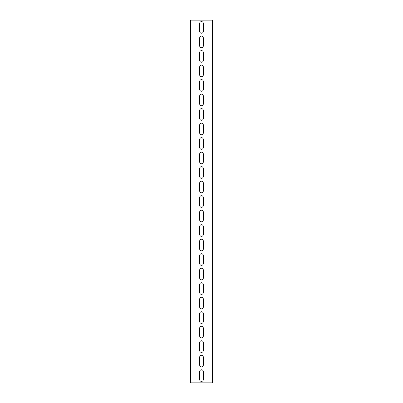 <?xml version="1.0" encoding="UTF-8"?>
<svg xmlns="http://www.w3.org/2000/svg" width="403" height="403" viewBox="0 0 403 403"><rect width="100%" height="100%" fill="white"/><g stroke="black" fill="none" stroke-linecap="round" stroke-linejoin="round"><path stroke-width="0.6" d="M212.381 382.85L212.381 20.15L190.619 20.15L190.619 382.85L212.381 382.85M199.686 37.922A1.814 1.814 0 0 1 201.5 36.109A1.814 1.814 0 0 1 203.314 37.922L203.314 45.902A1.814 1.814 0 0 1 201.5 47.715A1.814 1.814 0 0 1 199.686 45.902L199.686 37.922M199.686 52.43A1.814 1.814 0 0 1 201.5 50.617A1.814 1.814 0 0 1 203.314 52.43L203.314 60.41A1.814 1.814 0 0 1 201.5 62.223A1.814 1.814 0 0 1 199.686 60.41L199.686 52.43M199.686 66.938A1.814 1.814 0 0 1 201.5 65.125A1.814 1.814 0 0 1 203.314 66.938L203.314 74.918A1.814 1.814 0 0 1 201.5 76.731A1.814 1.814 0 0 1 199.686 74.918L199.686 66.938M199.686 81.446A1.814 1.814 0 0 1 201.5 79.633A1.814 1.814 0 0 1 203.314 81.446L203.314 89.426A1.814 1.814 0 0 1 201.5 91.239A1.814 1.814 0 0 1 199.686 89.426L199.686 81.446M199.686 95.954A1.814 1.814 0 0 1 201.5 94.141A1.814 1.814 0 0 1 203.314 95.954L203.314 103.934A1.814 1.814 0 0 1 201.5 105.747A1.814 1.814 0 0 1 199.686 103.934L199.686 95.954M199.686 110.462A1.814 1.814 0 0 1 201.5 108.649A1.814 1.814 0 0 1 203.314 110.462L203.314 118.442A1.814 1.814 0 0 1 201.5 120.255A1.814 1.814 0 0 1 199.686 118.442L199.686 110.462M199.686 124.97A1.814 1.814 0 0 1 201.5 123.157A1.814 1.814 0 0 1 203.314 124.97L203.314 132.95A1.814 1.814 0 0 1 201.5 134.763A1.814 1.814 0 0 1 199.686 132.95L199.686 124.97M199.686 139.478A1.814 1.814 0 0 1 201.5 137.665A1.814 1.814 0 0 1 203.314 139.478L203.314 147.458A1.814 1.814 0 0 1 201.5 149.271A1.814 1.814 0 0 1 199.686 147.458L199.686 139.478M199.686 153.986A1.814 1.814 0 0 1 201.5 152.173A1.814 1.814 0 0 1 203.314 153.986L203.314 161.966A1.814 1.814 0 0 1 201.5 163.779A1.814 1.814 0 0 1 199.686 161.966L199.686 153.986M199.686 168.494A1.814 1.814 0 0 1 201.5 166.681A1.814 1.814 0 0 1 203.314 168.494L203.314 176.474A1.814 1.814 0 0 1 201.5 178.287A1.814 1.814 0 0 1 199.686 176.474L199.686 168.494M199.686 183.002A1.814 1.814 0 0 1 201.5 181.189A1.814 1.814 0 0 1 203.314 183.002L203.314 190.982A1.814 1.814 0 0 1 201.5 192.795A1.814 1.814 0 0 1 199.686 190.982L199.686 183.002M199.686 197.51A1.814 1.814 0 0 1 201.5 195.697A1.814 1.814 0 0 1 203.314 197.51L203.314 205.49A1.814 1.814 0 0 1 201.5 207.303A1.814 1.814 0 0 1 199.686 205.49L199.686 197.51M199.686 212.018A1.814 1.814 0 0 1 201.5 210.205A1.814 1.814 0 0 1 203.314 212.018L203.314 219.998A1.814 1.814 0 0 1 201.5 221.811A1.814 1.814 0 0 1 199.686 219.998L199.686 212.018M199.686 226.526A1.814 1.814 0 0 1 201.5 224.713A1.814 1.814 0 0 1 203.314 226.526L203.314 234.506A1.814 1.814 0 0 1 201.5 236.319A1.814 1.814 0 0 1 199.686 234.506L199.686 226.526M199.686 241.034A1.814 1.814 0 0 1 201.5 239.221A1.814 1.814 0 0 1 203.314 241.034L203.314 249.014A1.814 1.814 0 0 1 201.5 250.827A1.814 1.814 0 0 1 199.686 249.014L199.686 241.034M199.686 255.542A1.814 1.814 0 0 1 201.5 253.729A1.814 1.814 0 0 1 203.314 255.542L203.314 263.522A1.814 1.814 0 0 1 201.5 265.335A1.814 1.814 0 0 1 199.686 263.522L199.686 255.542M199.686 270.05A1.814 1.814 0 0 1 201.5 268.237A1.814 1.814 0 0 1 203.314 270.05L203.314 278.03A1.814 1.814 0 0 1 201.5 279.843A1.814 1.814 0 0 1 199.686 278.03L199.686 270.05M199.686 284.558A1.814 1.814 0 0 1 201.5 282.745A1.814 1.814 0 0 1 203.314 284.558L203.314 292.538A1.814 1.814 0 0 1 201.5 294.351A1.814 1.814 0 0 1 199.686 292.538L199.686 284.558M199.686 299.066A1.814 1.814 0 0 1 201.5 297.253A1.814 1.814 0 0 1 203.314 299.066L203.314 307.046A1.814 1.814 0 0 1 201.5 308.859A1.814 1.814 0 0 1 199.686 307.046L199.686 299.066M199.686 313.574A1.814 1.814 0 0 1 201.5 311.761A1.814 1.814 0 0 1 203.314 313.574L203.314 321.554A1.814 1.814 0 0 1 201.5 323.367A1.814 1.814 0 0 1 199.686 321.554L199.686 313.574M199.686 328.082A1.814 1.814 0 0 1 201.5 326.269A1.814 1.814 0 0 1 203.314 328.082L203.314 336.062A1.814 1.814 0 0 1 201.5 337.875A1.814 1.814 0 0 1 199.686 336.062L199.686 328.082M199.686 342.59A1.814 1.814 0 0 1 201.5 340.777A1.814 1.814 0 0 1 203.314 342.59L203.314 350.57A1.814 1.814 0 0 1 201.5 352.383A1.814 1.814 0 0 1 199.686 350.57L199.686 342.59M199.686 357.098A1.814 1.814 0 0 1 201.5 355.285A1.814 1.814 0 0 1 203.314 357.098L203.314 365.078A1.814 1.814 0 0 1 201.5 366.891A1.814 1.814 0 0 1 199.686 365.078L199.686 357.098M199.686 23.414A1.814 1.814 0 0 1 201.5 21.601A1.814 1.814 0 0 1 203.314 23.414L203.314 31.394A1.814 1.814 0 0 1 201.5 33.207A1.814 1.814 0 0 1 199.686 31.394L199.686 23.414M199.686 371.606A1.814 1.814 0 0 1 201.5 369.793A1.814 1.814 0 0 1 203.314 371.606L203.314 379.586A1.814 1.814 0 0 1 201.5 381.399A1.814 1.814 0 0 1 199.686 379.586L199.686 371.606"/></g></svg>
